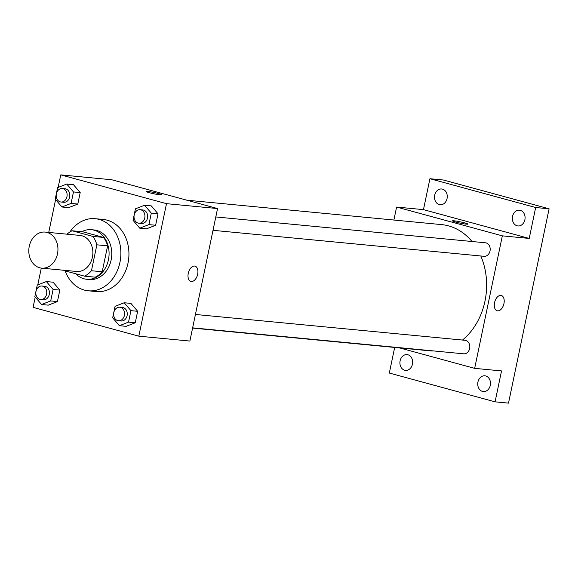 <?xml version="1.0" encoding="UTF-8"?>
<svg xmlns="http://www.w3.org/2000/svg" width="578" height="578" viewBox="0 0 578 578"><rect width="100%" height="100%" fill="white"/><g stroke="black" fill="none" stroke-linecap="round" stroke-linejoin="round"><path stroke-width="0.87" d="M47.064 232.443A18.106 14.537 95.5 0 1 57.692 252.731A18.106 14.537 95.5 0 1 41.645 268.134A18.106 14.537 95.5 0 1 28.9 248.721A18.106 14.537 95.5 0 1 45.098 232.081A18.106 14.537 95.5 0 1 47.064 232.443M45.098 232.081L80.024 235.434A18.106 14.537 95.5 0 1 81.989 235.788A18.106 14.537 95.5 0 1 92.617 256.076A18.106 14.537 95.5 0 1 76.571 271.479L41.645 268.134M91.454 270.735L96.866 244.819A24.319 19.522 95.5 0 0 92.791 236.402L103.541 237.428A24.319 19.522 95.5 0 1 107.616 245.852L102.198 271.768L91.454 270.735A24.319 19.522 95.5 0 1 84.489 276.147L63.804 270.518A24.319 19.522 95.5 0 1 63.594 270.237M92.791 236.402L72.106 230.766A24.319 19.522 95.5 0 0 67.055 234.191M107.616 245.852L96.866 244.819M103.541 237.428L82.856 231.8L72.106 230.766M102.198 271.768A24.319 19.522 95.5 0 1 95.233 277.18L84.489 276.147M75.754 273.77A24.897 19.992 -84.5 0 0 86.671 279.275A24.897 19.992 -84.5 0 0 108.433 259.768A24.897 19.992 -84.5 0 0 91.418 229.704A24.897 19.992 -84.5 0 0 81.823 231.699M91.418 229.704L94.106 229.957A24.897 19.992 95.5 0 1 96.808 230.456A24.897 19.992 95.5 0 1 111.121 260.028A24.897 19.992 95.5 0 1 89.359 279.528L86.671 279.275M69.859 232.009A36.219 29.073 95.5 0 1 95.189 218.694A36.219 29.073 95.5 0 1 99.113 219.416A36.219 29.073 95.5 0 1 120.368 259.984A36.219 29.073 95.5 0 1 88.275 290.799A36.219 29.073 95.5 0 1 65.119 270.872M95.189 218.694L103.245 219.467A36.219 29.073 95.5 0 1 107.176 220.182A36.219 29.073 95.5 0 1 128.432 260.757A36.219 29.073 95.5 0 1 96.338 291.565L88.275 290.799M119.408 325.703L126.12 326.346L135.252 322.77L137.651 311.296L130.917 303.399L124.198 302.756L115.073 306.333L112.674 317.806L119.408 325.703L128.533 322.127L130.931 310.653L124.198 302.756M41.58 304.512L48.299 305.155L57.424 301.579L59.823 290.105L53.089 282.209L46.37 281.558L37.245 285.142L34.846 296.615L41.58 304.512L50.705 300.936L53.104 289.455L46.37 281.558M35.236 297.063L33.083 307.366L138.821 336.165L166.5 203.666L60.762 174.874L58.14 187.416M55.604 199.547L48.733 232.435M41.284 268.098L37.765 284.932M139.775 228.187L146.494 228.83L155.627 225.254L158.018 213.781L151.292 205.884L144.572 205.241L135.44 208.817L133.048 220.29L139.775 228.187L148.907 224.611L151.306 213.138L144.572 205.241M61.954 206.996L68.666 207.639L77.799 204.063L80.198 192.582L73.464 184.685L66.745 184.042L57.619 187.619L55.221 199.099L61.954 206.996L71.08 203.413L73.478 191.939L66.745 184.042M138.821 336.165L189.873 341.056L217.552 208.557L166.5 203.666M194.576 266.046A7.919 4.682 -74.8 0 1 195.046 266.133A7.919 4.682 -74.8 0 1 197.481 275.005A7.919 4.682 -74.8 0 1 190.885 281.421A7.919 4.682 -74.8 0 1 188.349 272.939A7.919 4.682 -74.8 0 1 194.576 266.046M217.552 208.557L111.807 179.765L60.762 174.874M146.176 191.513A7.919 0.643 -168.2 0 1 150.562 191.838A7.919 0.643 -168.2 0 1 158.632 193.587A7.919 0.643 -168.2 0 1 161.688 194.75A7.919 0.643 -168.2 0 1 153.799 193.767A7.919 0.643 -168.2 0 1 146.176 191.513A7.919 0.643 -168.2 0 1 150.547 191.838A7.919 0.643 -168.2 0 1 158.632 193.579A7.919 0.643 -168.2 0 1 161.688 194.757M195.039 266.133A7.919 4.682 -74.8 0 1 197.474 275.005A7.919 4.682 -74.8 0 1 190.877 281.421M186.817 200.19L441.679 224.618A63.378 50.878 95.5 0 1 448.55 225.875A63.378 50.878 95.5 0 1 472.016 241.503M480.802 255.989A63.378 50.878 95.5 0 1 462.479 340.059M434.042 350.976A63.378 50.878 95.5 0 1 429.584 350.795L192.582 328.08M195.429 314.461L465.001 340.298A6.792 5.455 95.5 0 1 465.738 340.435A6.792 5.455 95.5 0 1 469.726 348.043A6.792 5.455 95.5 0 1 463.708 353.815L192.633 327.842M215.796 216.945L485.375 242.782A6.792 5.455 95.5 0 1 486.112 242.919A6.792 5.455 95.5 0 1 490.101 250.527A6.792 5.455 95.5 0 1 484.082 256.3L213 230.319M399.651 347.927L474.661 368.352L502.34 235.853L396.602 207.061L393.885 220.037M502.34 235.853L529.21 238.432L535.669 207.516L549.1 208.803L508.503 403.126L495.071 401.84L501.531 370.924L474.661 368.352M500.866 295.401A7.919 4.682 -74.8 0 1 501.328 295.488A7.919 4.682 -74.8 0 1 503.763 304.36A7.919 4.682 -74.8 0 1 497.167 310.776A7.919 4.682 -74.8 0 1 494.631 302.294A7.919 4.682 -74.8 0 1 500.866 295.401M549.1 208.803L443.355 180.004L429.924 178.718L423.464 209.633L396.602 207.061M394.673 347.45L389.326 373.048L495.071 401.84M529.21 238.432L423.464 209.633M452.458 220.868A7.919 0.643 -168.2 0 1 456.844 221.193A7.919 0.643 -168.2 0 1 464.914 222.942A7.919 0.643 -168.2 0 1 467.97 224.105A7.919 0.643 -168.2 0 1 460.088 223.115A7.919 0.643 -168.2 0 1 452.458 220.868A7.919 0.643 -168.2 0 1 456.837 221.193A7.919 0.643 -168.2 0 1 464.922 222.935A7.919 0.643 -168.2 0 1 467.97 224.105M501.328 295.488A7.919 4.682 -74.8 0 1 503.756 304.36A7.919 4.682 -74.8 0 1 497.167 310.776M477.941 382.007A7.919 6.358 95.5 0 1 484.863 375.801A7.919 6.358 95.5 0 1 490.44 384.291A7.919 6.358 95.5 0 1 483.353 391.573A7.919 6.358 95.5 0 1 477.941 382.007M400.113 360.817A7.919 6.358 95.5 0 1 407.042 354.61A7.919 6.358 95.5 0 1 412.613 363.1A7.919 6.358 95.5 0 1 405.525 370.375A7.919 6.358 95.5 0 1 400.113 360.817M512.542 216.389A7.919 6.358 95.5 0 1 519.463 210.182A7.919 6.358 95.5 0 1 525.041 218.672A7.919 6.358 95.5 0 1 517.953 225.955A7.919 6.358 95.5 0 1 512.542 216.389M434.714 195.191A7.919 6.358 95.5 0 1 441.643 188.984A7.919 6.358 95.5 0 1 447.213 197.481A7.919 6.358 95.5 0 1 440.125 204.756A7.919 6.358 95.5 0 1 434.714 195.191M535.669 207.516L429.924 178.718M62.308 188.5L64.996 188.76A6.792 5.455 95.5 0 1 65.733 188.89A6.792 5.455 95.5 0 1 69.721 196.498A6.792 5.455 95.5 0 1 63.703 202.278L61.015 202.018A6.792 5.455 95.5 0 1 56.232 194.743A6.792 5.455 95.5 0 1 62.308 188.5A6.792 5.455 95.5 0 1 63.045 188.638A6.792 5.455 95.5 0 1 67.034 196.245A6.792 5.455 95.5 0 1 61.015 202.018M68.666 207.639L77.799 204.063L71.08 203.413M77.799 204.063L80.198 192.582L73.478 191.939M80.198 192.582L73.464 184.685M41.934 286.016L44.622 286.276A6.792 5.455 95.5 0 1 45.359 286.413A6.792 5.455 95.5 0 1 49.347 294.021A6.792 5.455 95.5 0 1 43.328 299.794L40.641 299.541A6.792 5.455 95.5 0 1 35.865 292.258A6.792 5.455 95.5 0 1 41.934 286.016A6.792 5.455 95.5 0 1 42.671 286.153A6.792 5.455 95.5 0 1 46.659 293.761A6.792 5.455 95.5 0 1 40.641 299.541M48.299 305.155L57.424 301.579L50.705 300.936M57.424 301.579L59.823 290.105L53.104 289.455M59.823 290.105L53.089 282.209M140.136 209.698L142.824 209.951A6.792 5.455 95.5 0 1 143.561 210.089A6.792 5.455 95.5 0 1 147.542 217.696A6.792 5.455 95.5 0 1 141.523 223.469L138.843 223.216A6.792 5.455 95.5 0 1 134.06 215.934A6.792 5.455 95.5 0 1 140.136 209.698A6.792 5.455 95.5 0 1 140.873 209.828A6.792 5.455 95.5 0 1 144.854 217.436A6.792 5.455 95.5 0 1 138.843 223.216M146.494 228.83L155.627 225.254L148.907 224.611M155.627 225.254L158.018 213.781L151.306 213.138M158.018 213.781L151.292 205.884M119.762 307.214L122.449 307.467A6.792 5.455 95.5 0 1 123.186 307.604A6.792 5.455 95.5 0 1 127.174 315.212A6.792 5.455 95.5 0 1 121.156 320.985L118.468 320.732A6.792 5.455 95.5 0 1 113.685 313.449A6.792 5.455 95.5 0 1 119.762 307.214A6.792 5.455 95.5 0 1 120.499 307.344A6.792 5.455 95.5 0 1 124.487 314.952A6.792 5.455 95.5 0 1 118.468 320.732M126.12 326.346L135.252 322.77L128.533 322.127M135.252 322.77L137.651 311.296L130.931 310.653M137.651 311.296L130.917 303.399"/></g></svg>
